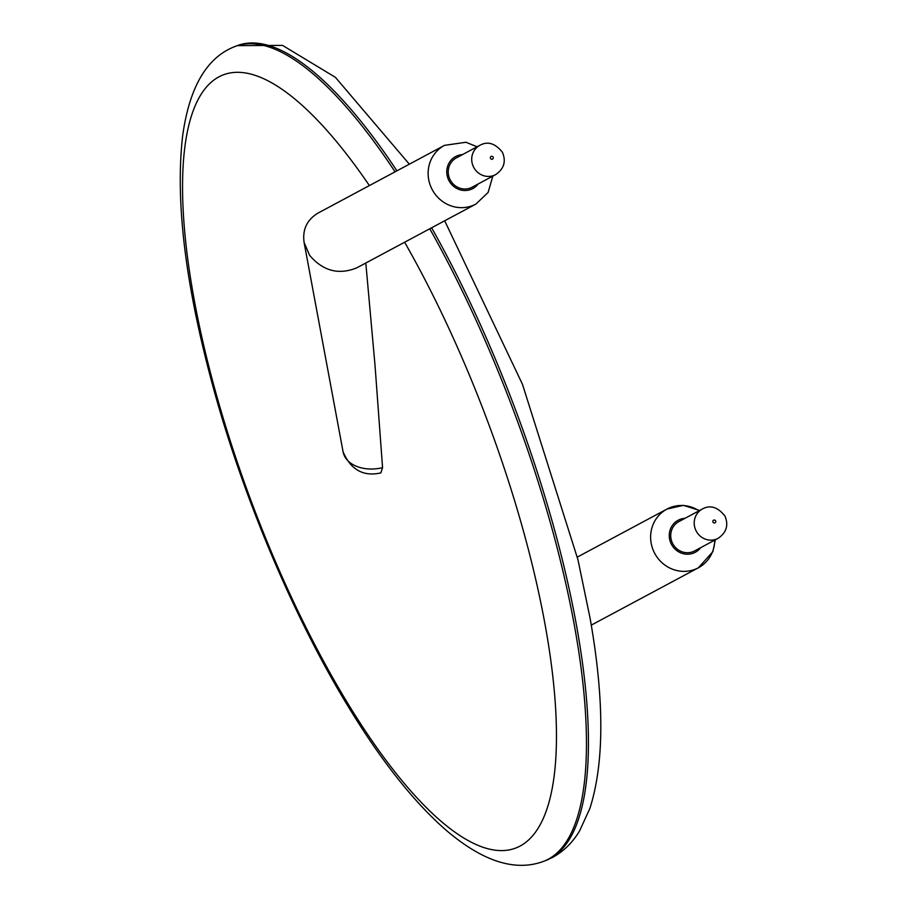 <?xml version="1.0" encoding="UTF-8"?>
<svg xmlns="http://www.w3.org/2000/svg" width="908" height="908" viewBox="0 0 908 908"><rect width="100%" height="100%" fill="white"/><g stroke="black" fill="none" stroke-linecap="round" stroke-linejoin="round"><path stroke-width="1.36" d="M431.618 227.783A435.67 131.444 69.3 0 1 550.282 858.457A435.67 131.444 69.3 0 1 545.56 860.602L552.677 857.368C563.789 851.216 572.778 842.363 579.644 830.797L589.882 808.438C604.41 762.879 604.456 699.353 590.018 617.86L577.976 559.805L522.441 384.243L444.682 220.78M365.81 263.014L375.049 365.674L382.563 467.665L380.849 472.898C363.404 476.848 350.817 469.833 343.088 451.855L304.101 242.459L309.583 255.296C322.953 271.027 338.707 275.203 356.833 267.826L475.917 204.062A33.29 31.712 -118.2 0 1 475.871 204.084A33.29 31.712 -118.2 0 1 432.231 189.659A33.29 31.712 -118.2 0 1 444.489 145.359L465.94 142.261L477.109 146.778M318.311 212.926L318.265 212.949C307.017 219.657 302.296 229.486 304.101 242.459M495.598 174.642L472.115 187.218A16.65 15.856 -118.2 0 1 470.333 188.024A16.65 15.856 -118.2 0 1 449.823 179.103A16.65 15.856 -118.2 0 1 456.395 157.867L479.889 145.291C487.721 140.978 495.235 143.305 502.419 152.272C506.289 161.442 504.008 168.899 495.598 174.642A16.65 15.856 -118.2 0 1 493.816 175.448A16.65 15.856 -118.2 0 1 473.306 166.527A16.65 15.856 -118.2 0 1 479.889 145.291M718.092 538.342L694.609 550.918A16.65 15.856 -118.2 0 1 692.827 551.735A16.65 15.856 -118.2 0 1 672.317 542.814A16.65 15.856 -118.2 0 1 678.9 521.578L702.383 509.002C710.226 504.678 717.729 507.005 724.913 515.982C728.784 525.142 726.502 532.599 718.092 538.342A16.65 15.856 -118.2 0 1 716.31 539.159A16.65 15.856 -118.2 0 1 695.8 530.238A16.65 15.856 -118.2 0 1 702.383 509.002M429.768 228.771A435.67 131.444 69.3 0 1 548.296 859.206A435.67 131.444 69.3 0 1 543.563 861.363C515.063 871.941 482.364 861.363 445.465 829.651C414.525 802.479 383.21 763.242 351.521 711.94C297.359 624.647 246.67 506.664 215.491 395.627C185.924 289.811 174.972 203.256 182.633 135.973C189.363 86.975 206.922 57.113 235.32 46.376A435.67 131.444 69.3 0 1 395.082 171.816M235.32 46.376L237.306 45.627A435.67 131.444 69.3 0 1 396.921 170.829M404.627 242.232A413.356 124.714 69.3 0 1 520.261 845.972A413.356 124.714 69.3 0 1 202.677 340.841A413.356 124.714 69.3 0 1 369.386 185.572M714.766 540.124A33.29 31.712 -118.2 0 1 698.411 567.772A33.29 31.712 -118.2 0 1 654.736 553.392A33.29 31.712 -118.2 0 1 666.983 509.07A33.29 31.712 -118.2 0 1 667.028 509.048A33.29 31.712 -118.2 0 1 699.058 510.784M382.563 467.665A33.29 22.836 169.5 0 1 343.088 451.855M478.21 183.949A18.16 17.297 -118.2 0 1 472.807 188.558A18.16 17.297 -118.2 0 1 447.576 177.253A18.16 17.297 -118.2 0 1 462.49 154.598M700.704 547.66A18.16 17.297 -118.2 0 1 673.566 547.501A18.16 17.297 -118.2 0 1 678.208 520.227A18.16 17.297 -118.2 0 1 684.995 518.309M492.352 159.206A1.51 1.441 -118.2 0 1 490.354 157.527A1.51 1.441 -118.2 0 1 492.692 156.641A1.51 1.441 -118.2 0 1 492.352 159.206M714.846 522.906A1.51 1.441 -118.2 0 1 712.848 521.237A1.51 1.441 -118.2 0 1 715.186 520.352A1.51 1.441 -118.2 0 1 714.846 522.906M545.56 860.602L543.563 861.363M237.306 45.627L282.558 45.4L335.415 77.339L409.338 164.189M318.265 212.949L444.489 145.359M591.267 625.135L698.411 567.772L712.894 551.633L715.311 539.829M577.329 557.081L667.028 509.048L683.429 505.347L699.603 510.489M492.817 176.129L488.118 192.462L475.917 204.062"/></g></svg>
